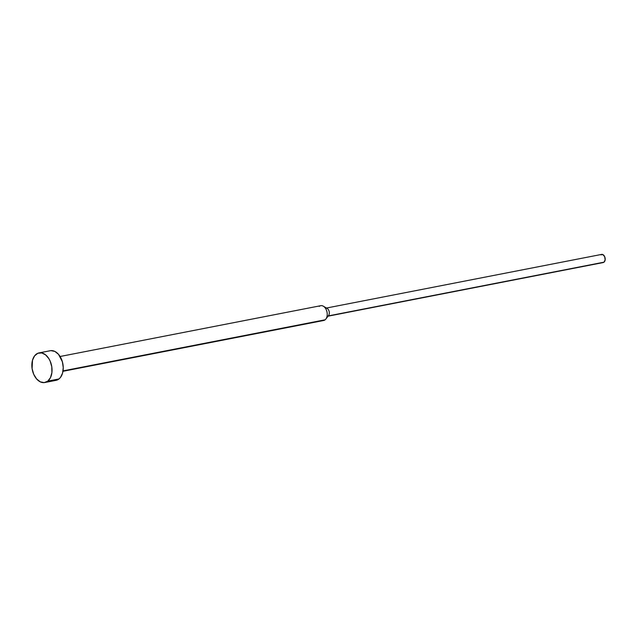 <?xml version="1.0" encoding="UTF-8"?>
<svg xmlns="http://www.w3.org/2000/svg" width="637" height="637" viewBox="0 0 637 637"><rect width="100%" height="100%" fill="white"/><g stroke="black" fill="none" stroke-linecap="round" stroke-linejoin="round"><path stroke-width="0.96" d="M47.783 381.141A15.089 9.858 79 0 1 44.829 382.526A15.089 9.858 79 0 1 32.861 371.984A15.089 9.858 79 0 1 36.11 354.291A15.089 9.858 79 0 1 39.056 352.906A15.089 9.858 79 0 1 51.024 363.448A15.089 9.858 79 0 1 47.783 381.141L58.986 378.951L47.783 381.141L50.49 377.614L51.9 372.589L51.788 366.816L50.18 361.179L48.89 358.687L45.553 354.825L41.668 352.93L37.83 353.28L34.613 355.828L32.511 360.184L32.097 368.616L33.705 374.253L36.564 378.888L40.242 381.826L44.184 382.614L47.783 381.141M44.829 382.526L56.04 380.337A15.089 9.858 -101 0 0 58.986 378.951L57.266 379.971L53.428 380.321M62.975 371.299L323.62 320.499A7.54 4.929 -101 0 0 325.093 319.806L63.039 370.885L325.093 319.806A7.54 4.929 79 0 1 321.996 320.411M327.338 316.318L603.207 262.555A4.148 2.707 -101 0 0 604.019 262.173L328.254 315.92L603.032 262.579M600.81 254.792L602.881 254.601L604.68 256.687L605.15 259.824L604.019 262.173A4.148 2.707 -101 0 0 604.911 257.308A4.148 2.707 -101 0 0 601.623 254.41L325.754 308.173A4.148 2.707 79 0 1 329.042 311.071A4.148 2.707 79 0 1 328.151 315.936M319.256 306.389A7.54 4.929 79 0 1 323.341 306.206A7.54 4.929 79 0 1 327.02 312.154A7.54 4.929 79 0 1 325.841 319.049A7.54 4.929 79 0 1 325.093 319.806A7.54 4.929 -101 0 0 326.717 310.967A7.54 4.929 -101 0 0 320.737 305.696L60.085 356.497M325.841 319.049L328.565 315.522A4.148 2.707 -101 0 0 329.21 311.732A4.148 2.707 -101 0 0 327.187 308.459L323.341 306.206M50.912 350.629L54.854 351.417L58.532 354.355L62.37 361.744L63.246 367.557L62.585 373.059L60.483 377.423L58.986 378.951A15.089 9.858 -101 0 0 62.227 361.267A15.089 9.858 -101 0 0 50.267 350.724L39.056 352.906"/></g></svg>
